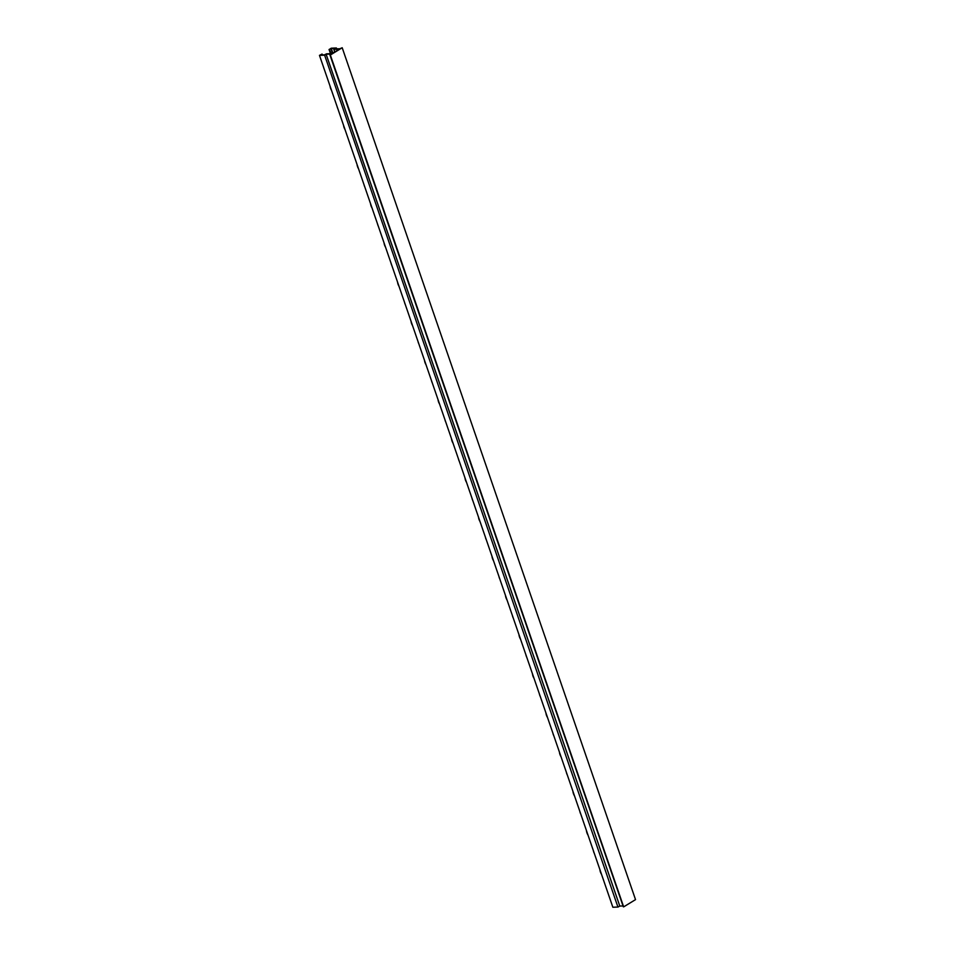 <?xml version="1.0" encoding="UTF-8"?>
<svg xmlns="http://www.w3.org/2000/svg" width="955" height="955" viewBox="0 0 955 955"><rect width="100%" height="100%" fill="white"/><g stroke="black" fill="none" stroke-linecap="round" stroke-linejoin="round"><path stroke-width="1.43" d="M593.425 850.965A7.688 4.847 -121.5 0 0 594.129 853.03M599.943 869.91A7.688 4.847 -121.5 0 0 601.387 874.123M579.924 811.786A7.688 4.847 -121.5 0 0 580.64 813.851M586.454 830.731A7.688 4.847 -121.5 0 0 587.898 834.933M566.434 772.595A7.688 4.847 -121.5 0 0 567.151 774.66M572.964 791.54A7.688 4.847 -121.5 0 0 574.409 795.754M552.945 733.404A7.688 4.847 -121.5 0 0 553.649 735.469M559.463 752.349A7.688 4.847 -121.5 0 0 560.919 756.563M539.444 694.225A7.688 4.847 -121.5 0 0 540.16 696.291M545.974 713.17A7.688 4.847 -121.5 0 0 547.418 717.372M525.954 655.035A7.688 4.847 -121.5 0 0 526.671 657.1M532.484 673.979A7.688 4.847 -121.5 0 0 533.929 678.193M512.465 615.856A7.688 4.847 -121.5 0 0 513.169 617.921M518.983 634.8A7.688 4.847 -121.5 0 0 520.439 639.002M498.976 576.665A7.688 4.847 -121.5 0 0 499.68 578.73M505.493 595.61A7.688 4.847 -121.5 0 0 506.938 599.824M485.474 537.474A7.688 4.847 -121.5 0 0 486.19 539.539M492.004 556.419A7.688 4.847 -121.5 0 0 493.449 560.633M471.985 498.295A7.688 4.847 -121.5 0 0 472.701 500.36M478.515 517.24A7.688 4.847 -121.5 0 0 479.959 521.442M458.495 459.104A7.688 4.847 -121.5 0 0 459.2 461.17M465.013 478.049A7.688 4.847 -121.5 0 0 466.47 482.263M444.994 419.925A7.688 4.847 -121.5 0 0 445.71 421.991M451.524 438.87A7.688 4.847 -121.5 0 0 452.968 443.072M431.505 380.735A7.688 4.847 -121.5 0 0 432.221 382.8M438.035 399.679A7.688 4.847 -121.5 0 0 439.479 403.893M418.015 341.544A7.688 4.847 -121.5 0 0 418.72 343.609M424.533 360.501A7.688 4.847 -121.5 0 0 425.99 364.703M404.526 302.365A7.688 4.847 -121.5 0 0 405.23 304.43M411.044 321.31A7.688 4.847 -121.5 0 0 412.488 325.512M391.025 263.174A7.688 4.847 -121.5 0 0 391.741 265.239M397.555 282.119A7.688 4.847 -121.5 0 0 398.999 286.333M377.535 223.995A7.688 4.847 -121.5 0 0 378.252 226.06M384.065 242.94A7.688 4.847 -121.5 0 0 385.51 247.142M364.046 184.804A7.688 4.847 -121.5 0 0 364.75 186.87M370.564 203.749A7.688 4.847 -121.5 0 0 372.02 207.963M350.545 145.614A7.688 4.847 -121.5 0 0 351.261 147.679M357.075 164.57A7.688 4.847 -121.5 0 0 358.519 168.772M337.055 106.435A7.688 4.847 -121.5 0 0 337.772 108.5M343.585 125.38A7.688 4.847 -121.5 0 0 345.03 129.582M334.763 51.94L333.868 49.326L339.252 49.194L332.161 53.54L326.455 53.862L324.593 54.817L320.785 54.972L322.026 54.137L322.289 54.913L322.086 54.065L322.372 54.913M333.39 52.788L331.361 53.659M332.746 52.812L331.289 48.55L335.086 48.395L333.796 49.314L334.716 51.976M330.537 53.695L329.427 49.505L330.86 53.683M323.566 67.244A7.688 4.847 -121.5 0 0 324.27 69.309M330.084 86.189A7.688 4.847 -121.5 0 0 331.54 90.403M322.086 54.065L319.471 55.366L612.859 907.25L319.471 55.366M329.105 49.529L331.266 48.204L336.339 47.989L336.614 48.86L336.363 48.06M331.206 53.671L329.427 49.505M329.738 49.409L330.967 48.657L332.459 52.991M319.543 55.378L324.616 55.175L617.933 907.047L324.616 55.175M324.927 55.068L326.156 54.316L619.795 906.08L326.156 54.316M326.467 54.22L331.23 54.017L329.941 54.936L623.328 906.82L329.941 54.936M330 54.948L623.639 906.808L330.323 54.936M330.633 54.841L342.2 47.75L339.873 48.729L335.11 48.92L336.339 48.084M617.933 907.047L612.859 907.25M622.97 905.949L619.795 906.08M619.485 906.188L618.243 906.94M342.2 47.75L635.529 899.622L623.949 906.701M336.411 48.013L336.697 48.86M329.045 49.505L330.49 53.695"/></g></svg>
